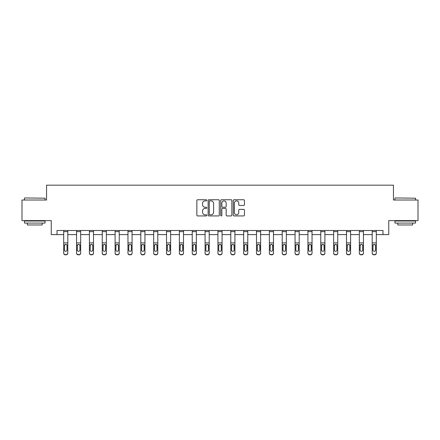 <?xml version="1.0" encoding="UTF-8"?>
<svg xmlns="http://www.w3.org/2000/svg" width="440" height="440" viewBox="0 0 440 440"><rect width="100%" height="100%" fill="white"/><g stroke="black" fill="none" stroke-linecap="round" stroke-linejoin="round"><path stroke-width="0.66" d="M206.816 200.316A0.567 0.567 0 0 0 206.25 199.749L197.659 199.749A0.808 0.808 0 0 0 196.851 200.558L196.851 215.116A0.808 0.808 0 0 0 197.659 215.924L206.25 215.924A0.567 0.567 0 0 0 206.816 215.358A0.567 0.567 0 0 0 206.25 214.792L205.139 214.792A2.591 2.591 0 0 1 202.549 212.207L202.549 210.991A2.591 2.591 0 0 1 205.139 208.406L206.25 208.406A0.567 0.567 0 0 0 206.816 207.84A0.567 0.567 0 0 0 206.25 207.273L205.139 207.273A2.591 2.591 0 0 1 202.549 204.683L202.549 203.472A2.591 2.591 0 0 1 205.139 200.882L206.25 200.882A0.567 0.567 0 0 0 206.816 200.316M243.639 205.453A0.808 0.808 0 0 0 244.448 204.644L244.448 200.558A0.808 0.808 0 0 0 243.639 199.749L234.091 199.749A0.808 0.808 0 0 0 233.282 200.558L233.282 215.116A0.808 0.808 0 0 0 234.091 215.924L243.639 215.924A0.808 0.808 0 0 0 244.448 215.116L244.448 210.183A0.808 0.808 0 0 0 243.639 209.374L239.553 209.374A0.808 0.808 0 0 0 238.744 210.183L238.744 212.63A2.162 2.162 0 0 1 236.583 214.792A2.162 2.162 0 0 1 234.416 212.63L234.416 203.044A2.162 2.162 0 0 1 236.583 200.882A2.162 2.162 0 0 1 238.744 203.044L238.744 204.644A0.808 0.808 0 0 0 239.553 205.453L243.639 205.453M57.019 234.619L57.019 230.5L382.982 230.5L382.982 234.619L388.751 234.619L388.751 220.611L418 220.611L418 200.013L393.448 200.013L393.448 185.18L46.552 185.18L46.552 200.013L22 200.013L22 220.611L51.249 220.611L51.249 234.619L63.696 234.619M219.291 200.558A0.808 0.808 0 0 0 218.482 199.749L208.94 199.749A0.808 0.808 0 0 0 208.131 200.558L208.131 215.116A0.808 0.808 0 0 0 208.94 215.924L218.482 215.924A0.808 0.808 0 0 0 219.291 215.116L219.291 200.558M221.518 199.749L231.061 199.749A0.808 0.808 0 0 1 231.869 200.558L231.869 215.116A0.808 0.808 0 0 1 231.061 215.924L226.974 215.924A0.808 0.808 0 0 1 226.166 215.116L226.166 209.215A0.808 0.808 0 0 0 225.357 208.406L222.651 208.406A0.808 0.808 0 0 0 221.843 209.215L221.843 215.358A0.567 0.567 0 0 1 221.276 215.924A0.567 0.567 0 0 1 220.71 215.358L220.71 200.558A0.808 0.808 0 0 1 221.518 199.749M67.815 234.619L76.549 234.619M80.668 234.619L89.403 234.619M93.522 234.619L102.256 234.619M106.376 234.619L115.11 234.619M119.229 234.619L127.963 234.619M132.083 234.619L140.816 234.619M144.936 234.619L153.67 234.619M157.79 234.619L166.524 234.619M170.643 234.619L179.377 234.619M183.497 234.619L192.231 234.619M196.35 234.619L205.084 234.619M209.204 234.619L217.938 234.619M222.063 234.619L230.797 234.619M234.916 234.619L243.65 234.619M247.77 234.619L256.504 234.619M260.623 234.619L269.357 234.619M273.477 234.619L282.211 234.619M286.33 234.619L295.064 234.619M299.184 234.619L307.918 234.619M312.037 234.619L320.771 234.619M324.891 234.619L333.625 234.619M337.744 234.619L346.478 234.619M350.598 234.619L359.332 234.619M363.451 234.619L372.185 234.619M376.305 234.619L382.982 234.619M209.831 200.882A0.567 0.567 0 0 0 209.264 201.448L209.264 214.225A0.567 0.567 0 0 0 209.831 214.792L211.002 214.792A2.591 2.591 0 0 0 213.593 212.207L213.593 203.472A2.591 2.591 0 0 0 211.002 200.882L209.831 200.882M226.166 203.088A2.162 2.162 0 0 0 224.004 200.921A2.162 2.162 0 0 0 221.843 203.088L221.843 206.465A0.808 0.808 0 0 0 222.651 207.273L225.357 207.273A0.808 0.808 0 0 0 226.166 206.465L226.166 203.088M63.696 231.644L67.815 231.644L67.815 230.516L63.696 230.516L63.696 252.929A1.65 1.634 -0 0 0 65.34 254.562L66.165 254.562A1.65 1.634 -0 0 0 67.815 252.929L67.815 253.187A1.65 1.634 180 0 1 66.165 254.821L66.165 254.562M67.815 245.295L67.815 253.187M67.073 249.986L67.073 245.647L67.073 249.986A1.32 1.309 180 0 1 65.752 251.295A1.32 1.309 180 0 0 67.073 249.986M64.433 250.245L64.433 249.986A1.32 1.309 180 0 0 65.752 251.295M65.065 244.514L64.433 245.542M66.44 244.514L65.752 244.321L66.924 245.036L67.073 245.647M67.815 231.644L67.815 252.929M65.34 254.562L66.165 254.821M65.34 254.821A1.65 1.634 180 0 1 63.696 253.187M63.696 245.036L64.581 245.036L64.433 249.986M64.581 245.036L65.752 244.321M24.717 197.951L45.073 198.198L24.717 197.951M34.771 223.08L24.47 223.08L24.47 221.023L45.073 221.023L45.073 223.08L34.771 223.08M42.185 223.08L42.185 224.978L27.357 224.978L27.357 223.08M395.175 197.951L415.531 198.198L395.175 197.951M405.229 223.08L394.928 223.08L394.928 221.023L415.531 221.023L415.531 223.08L405.229 223.08M412.643 223.08L412.643 224.978L397.815 224.978L397.815 223.08M76.549 245.295L76.549 252.929A1.65 1.634 -0 0 0 78.194 254.562L79.019 254.562A1.65 1.634 -0 0 0 80.668 252.929L80.668 253.187A1.65 1.634 180 0 1 79.019 254.821L79.019 254.562M79.926 249.986L79.926 245.647L79.926 249.986A1.32 1.309 180 0 1 78.606 251.295A1.32 1.309 180 0 0 79.926 249.986M77.286 250.245L77.286 249.986A1.32 1.309 180 0 0 78.606 251.295M77.918 244.514L77.286 245.542M79.293 244.514L78.606 244.321L79.778 245.036L79.926 245.647M89.403 245.295L89.403 252.929A1.65 1.634 -0 0 0 91.047 254.562L91.872 254.562A1.65 1.634 -0 0 0 93.522 252.929L93.522 253.187A1.65 1.634 180 0 1 91.872 254.821L91.872 254.562M92.78 249.986L92.78 245.647L92.78 249.986A1.32 1.309 180 0 1 91.46 251.295A1.32 1.309 180 0 0 92.78 249.986M90.145 250.245L90.145 249.986A1.32 1.309 180 0 0 91.46 251.295M90.772 244.514L90.145 245.542M92.147 244.514L91.46 244.321L92.631 245.036L92.78 245.647M76.549 252.929L76.549 230.516L80.668 230.516L80.668 252.929M78.194 254.562L79.019 254.821M78.194 254.821A1.65 1.634 180 0 1 76.549 253.187M76.549 245.036L77.434 245.036L77.286 249.986M77.434 245.036L78.606 244.321M89.403 252.929L89.403 230.516L93.522 230.516L93.522 252.929M91.047 254.562L91.872 254.821M91.047 254.821A1.65 1.634 180 0 1 89.403 253.187M89.403 245.036L90.288 245.036L90.145 249.986M90.288 245.036L91.46 244.321M102.256 245.295L102.256 252.929A1.65 1.634 -0 0 0 103.901 254.562L104.726 254.562A1.65 1.634 -0 0 0 106.376 252.929L106.376 253.187A1.65 1.634 180 0 1 104.726 254.821L104.726 254.562M105.633 249.986L105.633 245.647L105.633 249.986A1.32 1.309 180 0 1 104.313 251.295A1.32 1.309 180 0 0 105.633 249.986M102.999 250.245L102.999 249.986A1.32 1.309 180 0 0 104.313 251.295M103.626 244.514L102.999 245.542M105.001 244.514L104.313 244.321L105.484 245.036L105.633 245.647M115.11 245.295L115.11 252.929A1.65 1.634 -0 0 0 116.754 254.562L117.579 254.562A1.65 1.634 -0 0 0 119.229 252.929L119.229 253.187A1.65 1.634 180 0 1 117.579 254.821L117.579 254.562M118.487 249.986L118.487 245.647L118.487 249.986A1.32 1.309 180 0 1 117.167 251.295A1.32 1.309 180 0 0 118.487 249.986M115.852 250.245L115.852 249.986A1.32 1.309 180 0 0 117.167 251.295M116.479 244.514L115.852 245.542M117.854 244.514L117.167 244.321L118.344 245.036L118.487 245.647M127.963 245.295L127.963 252.929A1.65 1.634 -0 0 0 129.613 254.562L130.433 254.562A1.65 1.634 -0 0 0 132.083 252.929L132.083 253.187A1.65 1.634 180 0 1 130.433 254.821L130.433 254.562M131.34 249.986L131.34 245.647L131.34 249.986A1.32 1.309 180 0 1 130.02 251.295A1.32 1.309 180 0 0 131.34 249.986M128.706 250.245L128.706 249.986A1.32 1.309 180 0 0 130.02 251.295M129.333 244.514L128.706 245.542M130.713 244.514L130.02 244.321L131.197 245.036L131.34 245.647M102.256 252.929L102.256 230.516L106.376 230.516L106.376 252.929M103.901 254.562L104.726 254.821M103.901 254.821A1.65 1.634 180 0 1 102.256 253.187M102.256 245.036L103.142 245.036L102.999 249.986M103.142 245.036L104.313 244.321M115.11 252.929L115.11 230.516L119.229 230.516L119.229 252.929M116.754 254.562L117.579 254.821M116.754 254.821A1.65 1.634 180 0 1 115.11 253.187M115.11 245.036L115.995 245.036L115.852 249.986M115.995 245.036L117.167 244.321M127.963 252.929L127.963 230.516L132.083 230.516L132.083 252.929M129.613 254.562L130.433 254.821M129.613 254.821A1.65 1.634 180 0 1 127.963 253.187M127.963 245.036L128.849 245.036L128.706 249.986M128.849 245.036L130.02 244.321M140.816 252.929A1.65 1.634 -0 0 0 142.466 254.562L142.466 254.821A1.65 1.634 180 0 1 140.816 253.187L140.816 230.516L144.936 230.516L144.936 253.187A1.65 1.634 180 0 1 143.286 254.821L143.286 254.562A1.65 1.634 -0 0 0 144.936 252.929M142.466 254.821L143.286 254.821M142.466 254.562L143.286 254.562M144.051 245.036L144.194 249.986A1.32 1.309 180 0 1 142.879 251.295A1.32 1.309 180 0 1 141.559 249.986L141.702 245.036L142.879 244.321L144.051 245.036L144.936 245.036M153.67 252.929A1.65 1.634 -0 0 0 155.32 254.562L155.32 254.821A1.65 1.634 180 0 1 153.67 253.187L153.67 230.516L157.79 230.516L157.79 253.187A1.65 1.634 180 0 1 156.145 254.821L156.145 254.562A1.65 1.634 -0 0 0 157.79 252.929M155.32 254.821L156.145 254.821M155.32 254.562L156.145 254.562M156.904 245.036L157.047 249.986A1.32 1.309 180 0 1 155.732 251.295A1.32 1.309 180 0 1 154.413 249.986L154.555 245.036L155.732 244.321L156.904 245.036L157.79 245.036M166.524 252.929A1.65 1.634 -0 0 0 168.173 254.562L168.173 254.821A1.65 1.634 180 0 1 166.524 253.187L166.524 230.516L170.643 230.516L170.643 253.187A1.65 1.634 180 0 1 168.999 254.821L168.999 254.562A1.65 1.634 -0 0 0 170.643 252.929M168.173 254.821L168.999 254.821M168.173 254.562L168.999 254.562M169.757 245.036L169.901 249.986A1.32 1.309 180 0 1 168.586 251.295A1.32 1.309 180 0 1 167.266 249.986L167.415 245.036L168.586 244.321L169.757 245.036L170.643 245.036M179.377 252.929A1.65 1.634 -0 0 0 181.027 254.562L181.027 254.821A1.65 1.634 180 0 1 179.377 253.187L179.377 230.516L183.497 230.516L183.497 253.187A1.65 1.634 180 0 1 181.852 254.821L181.852 254.562A1.65 1.634 -0 0 0 183.497 252.929M181.027 254.821L181.852 254.821M181.027 254.562L181.852 254.562M182.611 245.036L182.754 249.986A1.32 1.309 180 0 1 181.44 251.295A1.32 1.309 180 0 1 180.12 249.986L180.268 245.036L181.44 244.321L182.611 245.036L183.497 245.036M192.231 252.929A1.65 1.634 -0 0 0 193.881 254.562L193.881 254.821A1.65 1.634 180 0 1 192.231 253.187L192.231 230.516L196.35 230.516L196.35 253.187A1.65 1.634 180 0 1 194.706 254.821L194.706 254.562A1.65 1.634 -0 0 0 196.35 252.929M193.881 254.821L194.706 254.821M193.881 254.562L194.706 254.562M195.465 245.036L195.613 249.986A1.32 1.309 180 0 1 194.293 251.295A1.32 1.309 180 0 1 192.973 249.986L193.122 245.036L194.293 244.321L195.465 245.036L196.35 245.036M205.084 252.929A1.65 1.634 -0 0 0 206.734 254.562L206.734 254.821A1.65 1.634 180 0 1 205.084 253.187L205.084 230.516L209.204 230.516L209.204 253.187A1.65 1.634 180 0 1 207.559 254.821L207.559 254.562A1.65 1.634 -0 0 0 209.204 252.929M206.734 254.821L207.559 254.821M206.734 254.562L207.559 254.562M208.318 245.036L208.466 249.986A1.32 1.309 180 0 1 207.147 251.295A1.32 1.309 180 0 1 205.827 249.986L205.975 245.036L207.147 244.321L208.318 245.036L209.204 245.036M217.938 252.929A1.65 1.634 -0 0 0 219.588 254.562L219.588 254.821A1.65 1.634 180 0 1 217.938 253.187L217.938 230.516L222.063 230.516L222.063 253.187A1.65 1.634 180 0 1 220.413 254.821L220.413 254.562A1.65 1.634 -0 0 0 222.063 252.929M219.588 254.821L220.413 254.821M219.588 254.562L220.413 254.562M221.172 245.036L221.32 249.986A1.32 1.309 180 0 1 220 251.295A1.32 1.309 180 0 1 218.68 249.986L218.829 245.036L220 244.321L221.172 245.036L222.063 245.036M230.797 252.929A1.65 1.634 -0 0 0 232.441 254.562L232.441 254.821A1.65 1.634 180 0 1 230.797 253.187L230.797 230.516L234.916 230.516L234.916 253.187A1.65 1.634 180 0 1 233.266 254.821L233.266 254.562A1.65 1.634 -0 0 0 234.916 252.929M232.441 254.821L233.266 254.821M232.441 254.562L233.266 254.562M234.025 245.036L234.174 249.986A1.32 1.309 180 0 1 232.854 251.295A1.32 1.309 180 0 1 231.534 249.986L231.682 245.036L232.854 244.321L234.025 245.036L234.916 245.036M243.65 252.929A1.65 1.634 -0 0 0 245.295 254.562L245.295 254.821A1.65 1.634 180 0 1 243.65 253.187L243.65 230.516L247.77 230.516L247.77 253.187A1.65 1.634 180 0 1 246.12 254.821L246.12 254.562A1.65 1.634 -0 0 0 247.77 252.929M245.295 254.821L246.12 254.821M245.295 254.562L246.12 254.562M246.879 245.036L247.027 249.986A1.32 1.309 180 0 1 245.707 251.295A1.32 1.309 180 0 1 244.387 249.986L244.536 245.036L245.707 244.321L246.879 245.036L247.77 245.036M256.504 252.929A1.65 1.634 -0 0 0 258.148 254.562L258.148 254.821A1.65 1.634 180 0 1 256.504 253.187L256.504 230.516L260.623 230.516L260.623 253.187A1.65 1.634 180 0 1 258.973 254.821L258.973 254.562A1.65 1.634 -0 0 0 260.623 252.929M258.148 254.821L258.973 254.821M258.148 254.562L258.973 254.562M259.732 245.036L259.881 249.986A1.32 1.309 180 0 1 258.561 251.295A1.32 1.309 180 0 1 257.246 249.986L257.389 245.036L258.561 244.321L259.732 245.036L260.623 245.036M269.357 252.929A1.65 1.634 -0 0 0 271.002 254.562L271.002 254.821A1.65 1.634 180 0 1 269.357 253.187L269.357 230.516L273.477 230.516L273.477 253.187A1.65 1.634 180 0 1 271.827 254.821L271.827 254.562A1.65 1.634 -0 0 0 273.477 252.929M271.002 254.821L271.827 254.821M271.002 254.562L271.827 254.562M272.586 245.036L272.734 249.986A1.32 1.309 180 0 1 271.414 251.295A1.32 1.309 180 0 1 270.1 249.986L270.243 245.036L271.414 244.321L272.586 245.036L273.477 245.036M282.211 252.929A1.65 1.634 -0 0 0 283.855 254.562L283.855 254.821A1.65 1.634 180 0 1 282.211 253.187L282.211 230.516L286.33 230.516L286.33 253.187A1.65 1.634 180 0 1 284.68 254.821L284.68 254.562A1.65 1.634 -0 0 0 286.33 252.929M283.855 254.821L284.68 254.821M283.855 254.562L284.68 254.562M285.445 245.036L285.588 249.986A1.32 1.309 180 0 1 284.268 251.295A1.32 1.309 180 0 1 282.953 249.986L283.096 245.036L284.268 244.321L285.445 245.036L286.33 245.036M295.064 252.929A1.65 1.634 -0 0 0 296.714 254.562L296.714 254.821A1.65 1.634 180 0 1 295.064 253.187L295.064 230.516L299.184 230.516L299.184 253.187A1.65 1.634 180 0 1 297.534 254.821L297.534 254.562A1.65 1.634 -0 0 0 299.184 252.929M296.714 254.821L297.534 254.821M296.714 254.562L297.534 254.562M298.298 245.036L298.441 249.986A1.32 1.309 180 0 1 297.121 251.295A1.32 1.309 180 0 1 295.807 249.986L295.95 245.036L297.121 244.321L298.298 245.036L299.184 245.036M307.918 252.929A1.65 1.634 -0 0 0 309.568 254.562L309.568 254.821A1.65 1.634 180 0 1 307.918 253.187L307.918 230.516L312.037 230.516L312.037 253.187A1.65 1.634 180 0 1 310.387 254.821L310.387 254.562A1.65 1.634 -0 0 0 312.037 252.929M309.568 254.821L310.387 254.821M309.568 254.562L310.387 254.562M311.152 245.036L311.295 249.986A1.32 1.309 180 0 1 309.98 251.295A1.32 1.309 180 0 1 308.66 249.986L308.803 245.036L309.98 244.321L311.152 245.036L312.037 245.036M320.771 252.929A1.65 1.634 -0 0 0 322.421 254.562L322.421 254.821A1.65 1.634 180 0 1 320.771 253.187L320.771 230.516L324.891 230.516L324.891 253.187A1.65 1.634 180 0 1 323.246 254.821L323.246 254.562A1.65 1.634 -0 0 0 324.891 252.929M322.421 254.821L323.246 254.821M322.421 254.562L323.246 254.562M324.005 245.036L324.148 249.986A1.32 1.309 180 0 1 322.834 251.295A1.32 1.309 180 0 1 321.514 249.986L321.657 245.036L322.834 244.321L324.005 245.036L324.891 245.036M140.816 245.295L140.816 253.187M142.879 251.295A1.32 1.309 180 0 0 144.194 249.986L144.194 245.647M142.186 244.514L141.559 245.542M143.566 244.514L142.879 244.321M153.67 245.295L153.67 253.187M155.732 251.295A1.32 1.309 180 0 0 157.047 249.986L157.047 245.647M155.045 244.514L154.413 245.542M156.42 244.514L155.732 244.321M166.524 245.295L166.524 253.187M168.586 251.295A1.32 1.309 180 0 0 169.901 249.986L169.901 245.647M167.899 244.514L167.266 245.542M169.274 244.514L168.586 244.321M179.377 245.295L179.377 253.187M181.44 251.295A1.32 1.309 180 0 0 182.754 249.986L182.754 245.647M180.752 244.514L180.12 245.542M182.127 244.514L181.44 244.321M192.231 245.295L192.231 253.187M194.293 251.295A1.32 1.309 180 0 0 195.613 249.986L195.613 245.647M193.606 244.514L192.973 245.542M194.981 244.514L194.293 244.321M205.084 245.295L205.084 253.187M207.147 251.295A1.32 1.309 180 0 0 208.466 249.986L208.466 245.647M206.459 244.514L205.827 245.542M207.834 244.514L207.147 244.321M217.938 245.295L217.938 253.187M220 251.295A1.32 1.309 180 0 0 221.32 249.986L221.32 245.647M219.313 244.514L218.68 245.542M220.688 244.514L220 244.321M230.797 245.295L230.797 253.187M232.854 251.295A1.32 1.309 180 0 0 234.174 249.986L234.174 245.647M232.166 244.514L231.534 245.542M233.541 244.514L232.854 244.321M243.65 245.295L243.65 253.187M245.707 251.295A1.32 1.309 180 0 0 247.027 249.986L247.027 245.647M245.02 244.514L244.387 245.542M246.395 244.514L245.707 244.321M256.504 245.295L256.504 253.187M258.561 251.295A1.32 1.309 180 0 0 259.881 249.986L259.881 245.647M257.873 244.514L257.246 245.542M259.248 244.514L258.561 244.321M269.357 245.295L269.357 253.187M271.414 251.295A1.32 1.309 180 0 0 272.734 249.986L272.734 245.647M270.727 244.514L270.1 245.542M272.102 244.514L271.414 244.321M282.211 245.295L282.211 253.187M284.268 251.295A1.32 1.309 180 0 0 285.588 249.986L285.588 245.647M283.58 244.514L282.953 245.542M284.955 244.514L284.268 244.321M295.064 245.295L295.064 253.187M297.121 251.295A1.32 1.309 180 0 0 298.441 249.986L298.441 245.647M296.434 244.514L295.807 245.542M297.814 244.514L297.121 244.321M307.918 245.295L307.918 253.187M309.98 251.295A1.32 1.309 180 0 0 311.295 249.986L311.295 245.647M309.287 244.514L308.66 245.542M310.668 244.514L309.98 244.321M320.771 245.295L320.771 253.187M322.834 251.295A1.32 1.309 180 0 0 324.148 249.986L324.148 245.647M322.146 244.514L321.514 245.542M323.521 244.514L322.834 244.321M333.625 245.295L333.625 252.929A1.65 1.634 -0 0 0 335.275 254.562L336.1 254.562A1.65 1.634 -0 0 0 337.744 252.929L337.744 253.187A1.65 1.634 180 0 1 336.1 254.821L336.1 254.562M337.002 249.986L337.002 245.647L337.002 249.986A1.32 1.309 180 0 1 335.687 251.295A1.32 1.309 180 0 0 337.002 249.986M334.367 250.245L334.367 249.986A1.32 1.309 180 0 0 335.687 251.295M335 244.514L334.367 245.542M336.375 244.514L335.687 244.321L336.859 245.036L337.002 245.647M333.625 252.929L333.625 230.516L337.744 230.516L337.744 252.929M335.275 254.562L336.1 254.821M335.275 254.821A1.65 1.634 180 0 1 333.625 253.187M333.625 245.036L334.516 245.036L334.367 249.986M334.516 245.036L335.687 244.321M346.478 245.295L346.478 252.929A1.65 1.634 -0 0 0 348.128 254.562L348.953 254.562A1.65 1.634 -0 0 0 350.598 252.929L350.598 253.187A1.65 1.634 180 0 1 348.953 254.821L348.953 254.562M349.855 249.986L349.855 245.647L349.855 249.986A1.32 1.309 180 0 1 348.541 251.295A1.32 1.309 180 0 0 349.855 249.986M347.221 250.245L347.221 249.986A1.32 1.309 180 0 0 348.541 251.295M347.853 244.514L347.221 245.542M349.228 244.514L348.541 244.321L349.712 245.036L349.855 245.647M346.478 252.929L346.478 230.516L350.598 230.516L350.598 252.929M348.128 254.562L348.953 254.821M348.128 254.821A1.65 1.634 180 0 1 346.478 253.187M346.478 245.036L347.369 245.036L347.221 249.986M347.369 245.036L348.541 244.321M359.332 245.295L359.332 252.929A1.65 1.634 -0 0 0 360.982 254.562L361.807 254.562A1.65 1.634 -0 0 0 363.451 252.929L363.451 253.187A1.65 1.634 180 0 1 361.807 254.821L361.807 254.562M362.714 249.986L362.714 245.647L362.714 249.986A1.32 1.309 180 0 1 361.394 251.295A1.32 1.309 180 0 0 362.714 249.986M360.074 250.245L360.074 249.986A1.32 1.309 180 0 0 361.394 251.295M360.707 244.514L360.074 245.542M362.082 244.514L361.394 244.321L362.566 245.036L362.714 245.647M359.332 252.929L359.332 230.516L363.451 230.516L363.451 252.929M360.982 254.562L361.807 254.821M360.982 254.821A1.65 1.634 180 0 1 359.332 253.187M359.332 245.036L360.223 245.036L360.074 249.986M360.223 245.036L361.394 244.321M372.185 245.295L372.185 252.929A1.65 1.634 -0 0 0 373.835 254.562L374.66 254.562A1.65 1.634 -0 0 0 376.305 252.929L376.305 253.187A1.65 1.634 180 0 1 374.66 254.821L374.66 254.562M375.568 249.986L375.568 245.647L375.568 249.986A1.32 1.309 180 0 1 374.248 251.295A1.32 1.309 180 0 0 375.568 249.986M372.928 250.245L372.928 249.986A1.32 1.309 180 0 0 374.248 251.295M373.56 244.514L372.928 245.542M374.935 244.514L374.248 244.321L375.419 245.036L375.568 245.647M372.185 252.929L372.185 230.516L376.305 230.516L376.305 252.929M373.835 254.562L374.66 254.821M373.835 254.821A1.65 1.634 180 0 1 372.185 253.187M372.185 245.036L373.076 245.036L372.928 249.986M373.076 245.036L374.248 244.321M66.924 245.036L67.815 245.036M63.696 242.907L67.815 242.907M79.778 245.036L80.668 245.036M76.549 242.907L80.668 242.907M76.549 231.644L80.668 231.644M92.631 245.036L93.522 245.036M89.403 242.907L93.522 242.907M89.403 231.644L93.522 231.644M105.484 245.036L106.376 245.036M102.256 242.907L106.376 242.907M102.256 231.644L106.376 231.644M118.344 245.036L119.229 245.036M115.11 242.907L119.229 242.907M115.11 231.644L119.229 231.644M131.197 245.036L132.083 245.036M127.963 242.907L132.083 242.907M127.963 231.644L132.083 231.644M140.816 245.036L141.702 245.036M140.816 242.907L144.936 242.907M140.816 231.644L144.936 231.644M153.67 245.036L154.555 245.036M153.67 242.907L157.79 242.907M153.67 231.644L157.79 231.644M166.524 245.036L167.415 245.036M166.524 242.907L170.643 242.907M166.524 231.644L170.643 231.644M179.377 245.036L180.268 245.036M179.377 242.907L183.497 242.907M179.377 231.644L183.497 231.644M192.231 245.036L193.122 245.036M192.231 242.907L196.35 242.907M192.231 231.644L196.35 231.644M205.084 245.036L205.975 245.036M205.084 242.907L209.204 242.907M205.084 231.644L209.204 231.644M217.938 245.036L218.829 245.036M217.938 242.907L222.063 242.907M217.938 231.644L222.063 231.644M230.797 245.036L231.682 245.036M230.797 242.907L234.916 242.907M230.797 231.644L234.916 231.644M243.65 245.036L244.536 245.036M243.65 242.907L247.77 242.907M243.65 231.644L247.77 231.644M256.504 245.036L257.389 245.036M256.504 242.907L260.623 242.907M256.504 231.644L260.623 231.644M269.357 245.036L270.243 245.036M269.357 242.907L273.477 242.907M269.357 231.644L273.477 231.644M282.211 245.036L283.096 245.036M282.211 242.907L286.33 242.907M282.211 231.644L286.33 231.644M295.064 245.036L295.95 245.036M295.064 242.907L299.184 242.907M295.064 231.644L299.184 231.644M307.918 245.036L308.803 245.036M307.918 242.907L312.037 242.907M307.918 231.644L312.037 231.644M320.771 245.036L321.657 245.036M320.771 242.907L324.891 242.907M320.771 231.644L324.891 231.644M336.859 245.036L337.744 245.036M333.625 242.907L337.744 242.907M333.625 231.644L337.744 231.644M349.712 245.036L350.598 245.036M346.478 242.907L350.598 242.907M346.478 231.644L350.598 231.644M362.566 245.036L363.451 245.036M359.332 242.907L363.451 242.907M359.332 231.644L363.451 231.644M375.419 245.036L376.305 245.036M372.185 242.907L376.305 242.907M372.185 231.644L376.305 231.644M24.47 200.013L24.47 198.198M29.167 221.023L29.167 220.611M40.376 221.023L40.376 220.611M45.073 200.013L45.073 198.198M394.928 200.013L394.928 198.198M399.625 221.023L399.625 220.611M410.834 221.023L410.834 220.611M415.531 200.013L415.531 198.198"/></g></svg>
